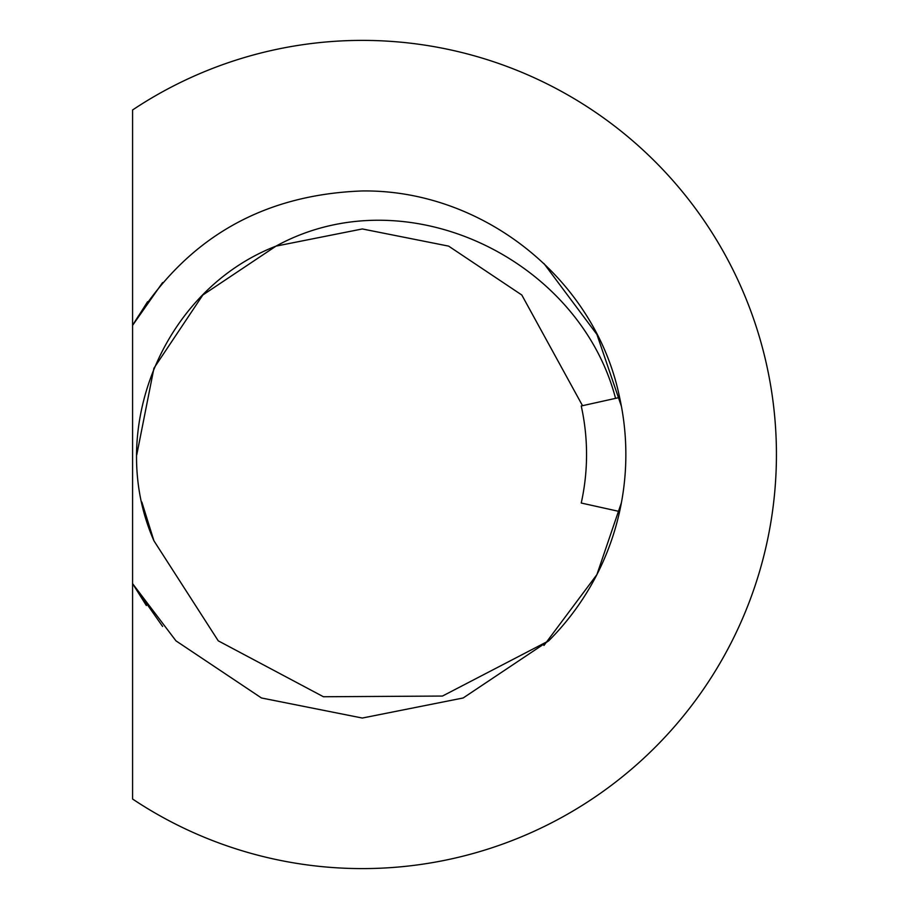 <?xml version="1.0" encoding="UTF-8"?>
<svg xmlns="http://www.w3.org/2000/svg" width="909" height="909" viewBox="0 0 909 909"><rect width="100%" height="100%" fill="white"/><g stroke="black" fill="none" stroke-linecap="round" stroke-linejoin="round"><path stroke-width="1.36" d="M543.957 263.553L596.918 334.432L621.426 406.368M153.939 540.81L218.251 640.834L323.445 696.749L442.467 696.055L548.672 640.856A263.542 263.542 0 0 0 619.608 397.46L615.563 398.358C578.897 258.542 405.653 174.994 276.006 246.123C163.097 289.835 105.114 430.377 153.939 540.81L141.838 502.052M162.586 282.574L132.578 325.377L147.599 301.697M162.586 626.426L132.578 583.623L175.971 640.856L261.462 697.976L362.316 718.042L463.17 697.976L548.672 640.856L463.17 697.976L362.316 718.042L261.462 697.976L175.971 640.856L132.578 583.623L132.578 325.377C184.697 239.431 261.269 194.628 362.316 190.958C482.338 189.458 595.315 278.37 619.608 397.46M136.77 454.807L153.939 368.19L202.832 295.016L276.006 246.123L362.316 228.954L448.637 246.123L521.811 295.016L582.521 405.687M132.578 325.377L132.578 109.978A414.095 414.095 0 0 1 673.739 727.439A414.095 414.095 0 0 1 132.578 799.022L132.578 583.623L146.349 605.53M543.957 645.447L596.918 574.568L621.426 502.632M615.563 398.358L581.237 405.971A224.239 224.239 0 0 1 581.237 503.029L619.608 511.54"/></g></svg>
